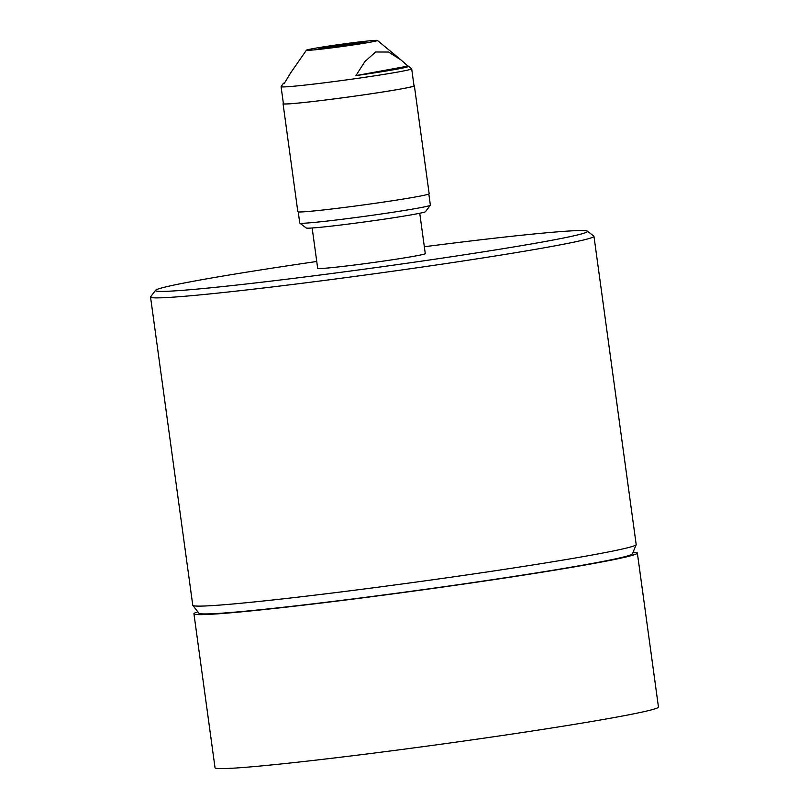 <?xml version="1.0" encoding="UTF-8"?>
<svg xmlns="http://www.w3.org/2000/svg" width="809" height="809" viewBox="0 0 809 809"><rect width="100%" height="100%" fill="white"/><g stroke="black" fill="none" stroke-linecap="round" stroke-linejoin="round"><path stroke-width="1.21" d="M430.337 205.233L425.433 211.685A60.179 1.972 172.2 0 1 375.851 220.372A60.179 1.972 172.2 0 1 310.16 228.108A60.179 1.972 172.2 0 1 306.257 228.007L299.795 223.112A65.913 2.164 -7.8 0 0 304.073 223.223A65.913 2.164 -7.8 0 0 376.033 214.749A65.913 2.164 -7.8 0 0 430.337 205.233A65.913 2.164 -7.8 0 0 430.368 205.152L428.841 194.018M298.228 211.907L299.755 223.041A65.913 2.164 -7.8 0 0 299.795 223.112M283.383 103.501A66.277 2.174 -7.8 0 0 283.059 103.774L297.843 211.725A66.277 2.174 -7.8 0 0 325.026 209.774A66.277 2.174 -7.8 0 0 393.508 200.581A66.277 2.174 -7.8 0 0 429.164 193.745L414.37 85.784A66.277 2.174 -7.8 0 0 413.986 85.612M283.059 103.774A66.277 2.174 -7.8 0 0 310.231 101.823A66.277 2.174 -7.8 0 0 378.723 92.63A66.277 2.174 -7.8 0 0 414.37 85.784M284.535 82.892A63.274 2.073 -7.8 0 0 283.322 83.418L281.097 86.614A65.913 2.164 -7.8 0 0 281.077 86.684L283.413 103.724A65.913 2.164 -7.8 0 0 310.444 101.782A65.913 2.164 -7.8 0 0 378.551 92.641A65.913 2.164 -7.8 0 0 414.016 85.835L411.68 68.795A65.913 2.164 -7.8 0 0 411.65 68.735L408.646 66.247A63.274 2.073 -7.8 0 0 407.898 66.095L401.153 60.048L388.542 52.039L375.689 51.988L364.829 61.585L355.95 75.601A63.274 2.073 -7.8 0 0 408.646 66.247M281.077 86.684A65.913 2.164 -7.8 0 0 308.108 84.743A65.913 2.164 -7.8 0 0 376.225 75.591A65.913 2.164 -7.8 0 0 411.68 68.795M321.122 49.157A35.859 1.173 -7.8 0 0 358.65 44.111A35.859 1.173 -7.8 0 0 377.449 40.45A35.859 1.173 -7.8 0 0 362.766 41.542A35.859 1.173 -7.8 0 0 326.189 46.447A35.859 1.173 -7.8 0 0 306.429 50.178A35.859 1.173 -7.8 0 0 321.122 49.157M312.163 227.996L317.684 268.345A54.294 1.78 -7.8 0 0 352.673 265.231A54.294 1.78 -7.8 0 0 425.271 253.601L419.75 213.252M333.955 46.861A22.955 0.748 -7.8 0 0 364.626 41.926A22.955 0.748 -7.8 0 0 357.598 42.371L340.822 44.455A22.955 0.748 -7.8 0 0 319.171 48.156A22.955 0.748 -7.8 0 0 333.955 46.861M364.626 41.926L364.95 42.169A23.239 0.758 172.2 0 1 333.895 47.175A23.239 0.758 172.2 0 1 318.928 48.479L319.171 48.156M316.744 261.479A218.046 7.15 -7.8 0 0 155.54 290.32A218.046 7.15 -7.8 0 0 295.963 278.074A218.046 7.15 -7.8 0 0 587.354 231.162A218.046 7.15 -7.8 0 0 446.993 243.873A218.046 7.15 -7.8 0 0 424.331 246.745M587.354 231.162L593.816 236.066A223.78 7.342 172.2 0 1 593.968 236.289A223.78 7.342 172.2 0 1 294.759 284.202A223.78 7.342 172.2 0 1 150.545 297.024A223.78 7.342 172.2 0 1 150.636 296.772L155.54 290.32M150.545 297.024L192.775 605.263A223.78 7.342 -7.8 0 0 192.835 605.395L198.923 613.242A218.814 7.18 -7.8 0 0 339.871 600.571A218.814 7.18 -7.8 0 0 632.416 553.862L636.167 544.669A223.78 7.342 -7.8 0 0 636.187 544.518L593.968 236.289M192.835 605.395A223.78 7.342 -7.8 0 0 336.979 592.441A223.78 7.342 -7.8 0 0 636.167 544.669M337.879 45.982L353.412 43.494L335.32 45.648L330.396 46.639L337.879 45.982M197.831 611.837A223.78 7.342 -7.8 0 0 193.938 613.788L215.032 767.761A223.78 7.342 -7.8 0 0 359.236 754.939A223.78 7.342 -7.8 0 0 658.455 707.026L637.361 553.043A223.78 7.342 -7.8 0 0 633.083 552.213M193.938 613.788A223.78 7.342 -7.8 0 0 338.142 600.966A223.78 7.342 -7.8 0 0 637.361 553.043M283.322 83.418A63.274 2.073 -7.8 0 0 284.09 83.701L290.927 72.466L306.429 50.178M407.898 66.095L355.95 75.601M377.449 40.45L401.153 60.048"/></g></svg>
